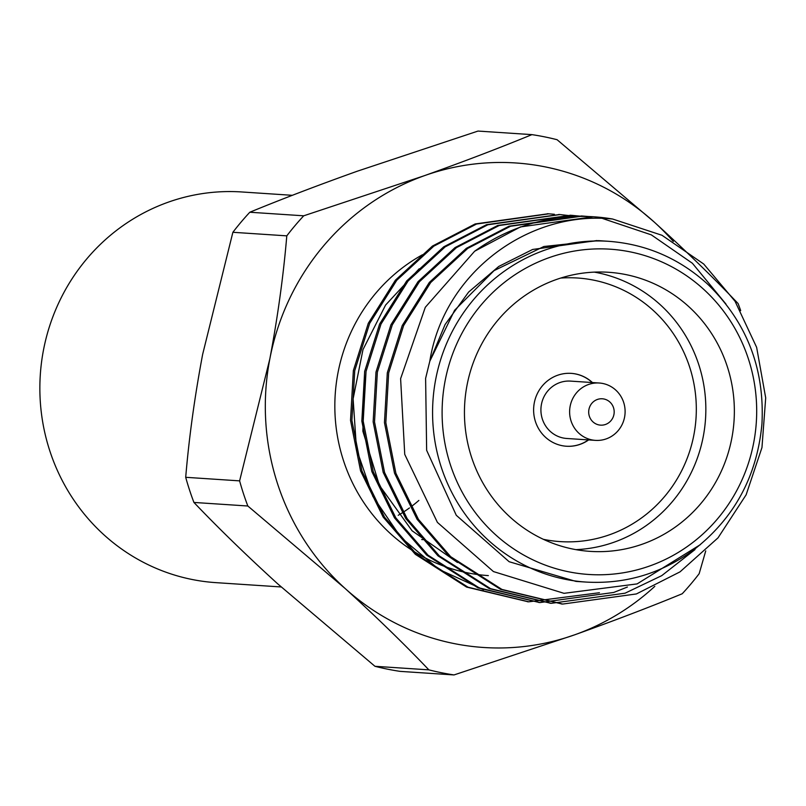 <?xml version="1.0" encoding="UTF-8"?>
<svg xmlns="http://www.w3.org/2000/svg" width="806" height="806" viewBox="0 0 806 806"><rect width="100%" height="100%" fill="white"/><g stroke="black" fill="none" stroke-linecap="round" stroke-linejoin="round"><path stroke-width="1.21" d="M428.863 669.857L374.951 666.29A273.002 263.421 93.8 0 0 400.108 671.368L454.02 674.934A273.002 263.421 -86.2 0 1 428.863 669.857C404.028 643.813 376.07 616.661 344.998 588.37L247.835 506.007A273.002 263.421 -86.2 0 1 239.614 480.87L185.702 477.303A273.002 263.421 93.8 0 0 193.924 502.44L247.835 506.007M193.924 502.44C218.769 528.474 246.717 555.636 277.798 583.927L374.951 666.29M239.614 480.87L269.849 358.801C277.778 316.667 283.43 275.682 286.795 235.856A273.002 263.421 -86.2 0 1 303.721 215.806L249.81 212.24A273.002 263.421 93.8 0 0 232.884 232.289L286.795 235.856M232.884 232.289L202.649 354.358C194.669 396.784 189.017 437.769 185.702 477.303M303.721 215.806L424.47 175.658C463.772 161.603 499.589 147.921 531.93 134.632A273.002 263.421 -86.2 0 1 557.087 139.71L654.24 222.073C685.372 250.414 713.33 277.576 738.105 303.56A273.002 263.421 -86.2 0 1 740.694 310.632M249.81 212.24C282.15 198.941 317.967 185.269 357.27 171.215L478.018 131.066L531.93 134.632M705.744 550.901L699.155 573.711A273.002 263.421 -86.2 0 1 682.219 593.76C649.807 607.079 613.991 620.761 574.769 634.785L454.02 674.934M421.709 539.546L423.231 539.647A139.176 134.29 -86.2 0 1 421.699 539.536M673.332 241.468A242.797 234.274 93.8 0 0 654.24 222.073A242.797 234.274 93.8 0 0 424.47 175.658A242.797 234.274 93.8 0 0 269.849 358.801A242.797 234.274 93.8 0 0 344.998 588.37A242.797 234.274 93.8 0 0 574.769 634.785A242.797 234.274 93.8 0 0 654.804 586.345M422.465 254.746A170.751 164.756 93.8 0 0 338.026 372.574A170.751 164.756 93.8 0 0 488.345 575.605M364.544 374.337L362.861 431.17L379.374 485.303L412.078 530.781L457.476 562.497M483.529 589.69L438.867 569.348L401.015 537.531L372.856 496.405L356.504 449.023L353.119 398.849L362.992 349.582L385.6 305.041L419.18 268.781M700.313 544.665L637.113 583.907L563.999 593.327L493.433 571.565L437.396 522.379L404.743 454.393L400.612 378.679L425.306 307.288L474.633 251.24A194.236 187.415 -86.2 0 1 593.851 216.804A194.236 187.415 -86.2 0 1 612.631 219.031L662.008 235.292L703.729 264.025L735.042 301.253L756.633 347.336L765.7 397.862L761.962 447.552L746.134 494.803L718.035 537.834L680.012 571.867L636.377 593.951L562.719 604.057L501.947 589.438L450.675 556.684L418.475 519.407L395.887 473.263L385.832 422.656L388.673 372.916L403.615 325.604L430.716 282.513L467.742 248.409L510.49 226.264L582.738 216.058L588.259 216.512M608.641 241.306L598.455 240.631L543.859 246.515L494.068 270.625L454.594 310.29L429.81 361.219L425.608 378.377L426.646 450.312L456.277 515.286L509.15 561.722L575.907 581.398L586.093 582.073A170.751 164.756 -86.2 0 1 435.764 379.052A170.751 164.756 -86.2 0 1 608.641 241.306C646.593 244.178 679.801 258.645 708.252 284.72C746.91 322.45 764.803 368.866 761.942 423.966C757.005 476.558 734.065 518.681 693.12 550.317C660.91 573.681 625.234 584.269 586.093 582.073M596.964 240.551L532.625 249.467L498.793 266.433L468.659 292.024L445.063 324.576L429.81 361.219C443.784 272.448 528.998 210.154 612.631 219.031M474.633 251.24L520.424 226.929L593.256 216.764M562.044 604.016L500.536 589.337L449.305 556.593L417.095 519.316L394.517 473.172L384.452 422.566L387.303 372.825L402.244 325.513L429.336 282.422L466.372 248.319L509.11 226.174L581.428 215.978L587.564 216.492M550.73 603.271L489.252 588.602L437.99 555.848L405.781 518.57L383.203 472.417L373.148 421.82L375.989 372.07L390.93 324.768L418.022 281.677L455.058 247.573L497.796 225.428L570.729 215.273M539.426 602.515L477.938 587.846L426.676 555.102L394.477 517.825L371.888 471.671L361.834 421.075L364.675 371.324L379.616 324.022L406.708 280.921L443.743 246.817L486.492 224.683L559.414 214.517M528.111 601.77L466.603 587.09L415.362 554.347L383.162 517.069L360.574 470.926L350.519 420.319L353.36 370.579L368.302 323.266L395.403 280.176L432.429 246.072L475.177 223.937L548.1 213.771M602.646 218.517L651.298 234.848L692.414 263.28L725.964 304.074M695.004 549.591L661.706 575.665L625.063 593.196L551.364 603.311L490.612 588.682L439.361 555.938L407.161 518.661L384.573 472.507L374.518 421.911L377.359 372.16L392.3 324.858L419.402 281.768L456.428 247.664L499.176 225.519L571.504 215.323L582.557 216.401M627.411 587.03L613.749 592.45L540.05 602.556L479.298 587.937L428.046 555.193L395.847 517.915L373.259 471.762L363.204 421.165L366.045 371.415L380.986 324.113L408.088 281.012L445.114 246.908L487.862 224.773L560.11 214.567L576.844 216.471M599.442 592.732L528.786 601.81L468.004 587.191L416.742 554.437L384.533 517.16L361.954 471.016L351.89 420.41L354.731 370.669L369.672 323.357L396.774 280.266L433.799 246.162L476.548 224.028L548.846 213.822L554.437 214.285M467.057 385.087A139.851 134.934 93.8 0 0 590.163 551.375A139.851 134.934 93.8 0 0 734.044 420.742A139.851 134.934 93.8 0 0 608.631 272.287A139.851 134.934 93.8 0 0 467.057 385.087M594.324 272.126A139.851 134.934 -86.2 0 1 705.532 418.848A139.851 134.934 -86.2 0 1 575.958 549.642M592.43 382.558A36.512 35.232 93.8 0 0 571.263 373.369A36.512 35.232 93.8 0 0 534.297 402.829A36.512 35.232 93.8 0 0 566.447 446.242A36.512 35.232 93.8 0 0 588.632 439.925M543.425 539.335A132.083 127.439 93.8 0 0 696.021 418.223A132.083 127.439 93.8 0 0 560.714 278.06M566.346 446.232A36.512 35.232 93.8 0 0 588.43 439.915M592.229 382.538A36.512 35.232 93.8 0 0 571.162 373.359M599.261 383.011L570.547 381.107A28.744 27.736 93.8 0 0 541.451 404.3A28.744 27.736 93.8 0 0 566.749 438.474L595.463 440.378A28.744 27.736 -86.2 0 1 570.154 406.194A28.744 27.736 -86.2 0 1 599.261 383.011A28.744 27.736 -86.2 0 1 625.043 413.528A28.744 27.736 -86.2 0 1 595.463 440.378M588.934 409.438A13.208 12.745 93.8 0 0 605.528 424.45A13.208 12.745 93.8 0 0 609.85 402.003A13.208 12.745 93.8 0 0 588.934 409.438M398.224 515.286A139.176 134.29 93.8 0 0 402.285 512.817M404.088 511.649A139.176 134.29 93.8 0 0 409.468 507.941M411.241 506.621A139.176 134.29 93.8 0 0 418.878 500.425M281.163 586.959L215.847 582.637A195.767 188.886 -86.2 0 1 40.3 374.83A195.767 188.886 -86.2 0 1 241.709 191.959L292.356 195.314M445.154 380.664A162.983 157.261 93.8 0 0 649.848 565.933A162.983 157.261 93.8 0 0 703.195 288.88A162.983 157.261 93.8 0 0 445.154 380.664M527.426 601.729L528.796 601.82M538.73 602.475L540.111 602.566M550.045 603.22L551.425 603.311M561.359 603.966L562.739 604.057M547.415 213.721L548.795 213.822M558.729 214.477L560.099 214.567M570.043 215.222L571.414 215.313M581.358 215.968L582.728 216.058M592.672 216.723L593.851 216.804"/></g></svg>
